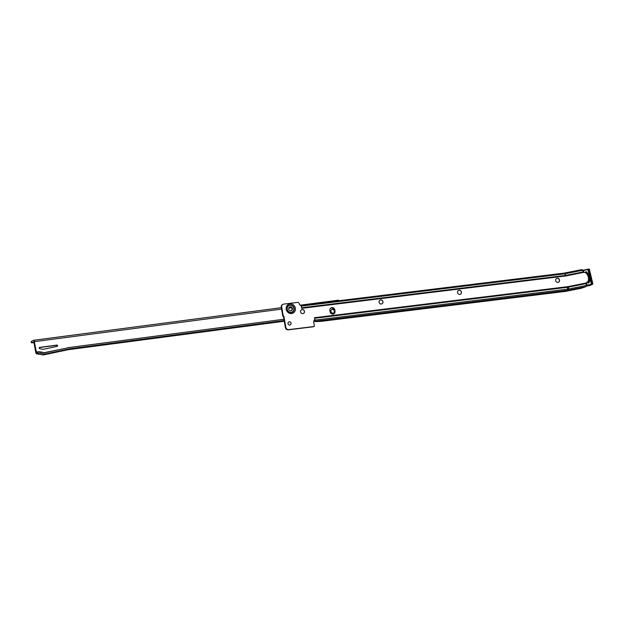 <?xml version="1.0" encoding="UTF-8"?>
<svg xmlns="http://www.w3.org/2000/svg" width="624" height="624" viewBox="0 0 624 624"><rect width="100%" height="100%" fill="white"/><g stroke="black" fill="none" stroke-linecap="round" stroke-linejoin="round"><path stroke-width="0.94" d="M556.569 278.522A2.083 1.927 -117.1 0 1 558.464 282.227M458.468 290.542A2.083 1.927 -117.1 0 1 460.364 294.255M379.985 300.16A2.083 1.927 -117.1 0 1 381.88 303.872M301.501 309.777A2.083 1.927 -117.1 0 1 303.397 313.49M288.748 321.976A1.654 1.529 -117.1 0 1 291.01 323.279A1.654 1.529 -117.1 0 1 290.254 324.925M300.947 305.378L564.299 273.109A1.521 0.546 83 0 1 564.369 273.086A1.521 0.562 78.7 0 1 565.001 273.788L565.664 275.41A1.521 0.562 78.7 0 1 565.835 275.941L584.033 272.321A1.326 1.225 -117.1 0 0 584.087 272.337L585.351 272.61L586.162 272.08L589.243 277.563L588.658 282.578L587.722 282.181L586.622 282.929L586.147 285.511A1.521 0.562 78.7 0 1 585.889 286.673L581.318 288.257L566.218 291.26A17.612 16.294 -117.1 0 1 565.087 291.439L567.247 290.339L315.416 321.204L314.605 320.806A1.521 0.546 -97 0 0 314.644 320.338M290.207 306.821A2.051 1.895 -117.1 0 1 291.478 310.658A2.051 1.895 -117.1 0 1 288.725 309.387A2.051 1.895 -117.1 0 1 290.207 306.821M289.396 307.133A2.051 1.895 -117.1 0 1 291.252 310.752M559.533 280.098A2.083 1.927 62.9 0 0 556.655 278.476A2.083 1.927 62.9 0 0 555.672 280.566A2.083 1.927 62.9 0 0 558.55 282.188A2.083 1.927 62.9 0 0 559.533 280.098M461.425 292.118A2.083 1.927 62.9 0 0 458.546 290.495A2.083 1.927 62.9 0 0 457.564 292.594A2.083 1.927 62.9 0 0 460.45 294.208A2.083 1.927 62.9 0 0 461.425 292.118M382.949 301.735A2.083 1.927 62.9 0 0 380.063 300.113A2.083 1.927 62.9 0 0 379.08 302.211A2.083 1.927 62.9 0 0 381.966 303.833A2.083 1.927 62.9 0 0 382.949 301.735M304.465 311.353A2.083 1.927 62.9 0 0 301.579 309.73A2.083 1.927 62.9 0 0 300.596 311.828A2.083 1.927 62.9 0 0 303.482 313.451A2.083 1.927 62.9 0 0 304.465 311.353M291.065 323.248A1.654 1.529 62.9 0 0 288.779 321.961A1.654 1.529 62.9 0 0 287.999 323.622A1.654 1.529 62.9 0 0 290.285 324.909A1.654 1.529 62.9 0 0 291.065 323.248M314.535 317.671L314.948 320.19L314.504 320.416A1.654 1.529 62.9 0 0 314.262 320.471M314.948 320.19A1.654 1.529 62.9 0 0 313.7 321.992L314.356 325.814A0.663 0.616 -117.1 0 1 314.044 326.485L313.591 326.711A0.663 0.616 -117.1 0 1 313.404 326.765L288.265 329.846A2.652 2.449 -117.1 0 1 285.371 327.561L283.514 316.727L282.773 316.048L283.226 315.822L281.713 307A2.652 2.449 -117.1 0 1 283.725 304.106L297.523 302.414A1.654 1.529 -117.1 0 1 299.333 303.849L299.364 304.044A1.654 1.529 62.9 0 0 301.166 305.471L301.673 308.35A1.521 0.546 -97 0 0 301.603 308.014M282.961 304.34L282.516 304.567A2.652 2.449 -117.1 0 0 281.268 307.226L282.773 316.048M330.923 307.991A2.652 2.449 -117.1 0 1 334.347 310.144L334.573 311.446A2.652 2.449 -117.1 0 1 333.544 313.973M314.816 320.814L314.956 321.641L321.04 321.352L565.087 291.439M314.956 321.641L315.463 321.344M314.044 326.485A0.663 0.616 -117.1 0 1 313.849 326.539L288.709 329.62A2.652 2.449 -117.1 0 1 285.815 327.327L283.967 316.501L283.226 315.822M334.799 309.917L335.018 311.212A2.652 2.449 -117.1 0 1 333.77 313.872A2.652 2.449 -117.1 0 1 330.112 311.813L329.893 310.518A2.652 2.449 -117.1 0 1 331.141 307.858A2.652 2.449 -117.1 0 1 334.799 309.917L334.347 310.144M314.574 318.006A1.521 0.546 -97 0 0 314.535 317.686L567.45 286.697A1.521 0.546 83 0 1 567.512 287.274L567.567 289.162A1.521 0.546 83 0 1 567.247 290.339A17.612 16.294 -117.1 0 0 568.378 290.16L585.889 286.673M314.145 319.972L314.605 320.806M564.416 273.086L581.818 269.623A1.521 0.562 78.7 0 1 581.872 269.607A1.521 0.562 78.7 0 1 582.512 270.301L584.033 272.321M587.473 282.313L587.722 282.181A7.48 6.919 62.9 0 0 588.385 277.555A7.48 6.919 62.9 0 0 585.429 272.594M588.393 282.282L589.04 282.844A9.313 8.611 62.9 0 0 589.508 276.947A9.313 8.611 62.9 0 0 586.388 271.76L586.108 272.719M588.299 269.162L587.964 269.529A0.663 0.616 62.9 0 0 587.964 269.864L591.334 283.967A0.663 0.616 62.9 0 0 591.49 284.271L591.981 284.544L590.413 285.347A0.663 0.616 62.9 0 0 590.686 285.207M589.04 282.844L588.401 283.117L587.746 282.586M587.699 282.571L588.401 283.117M587.309 282.719L586.966 281.923M584.883 272.516L586.388 271.76M588.502 269.092A0.663 0.616 62.9 0 0 587.964 269.529L583.658 270.387L583.783 272.228M592.426 284.279A0.663 0.616 -117.1 0 1 591.49 284.271L587.184 285.129L586.154 286.018M585.374 272.688L585.686 271.76M333.575 313.069A2.051 1.895 62.9 0 0 331.718 309.449M334.285 309.863A2.051 1.895 62.9 0 0 331.055 311.711A2.051 1.895 62.9 0 0 334.597 312.164M39.328 347.576L56.402 345.329A0.663 0.616 -117.1 0 1 57.01 346.414M57.58 345.665A0.663 0.616 -117.1 0 1 57.127 346.39L43.711 349.214A3.307 3.065 -117.1 0 1 42.494 349.214L39.741 348.644A0.663 0.616 -117.1 0 1 39.71 347.357L56.854 345.103A0.663 0.616 -117.1 0 1 57.58 345.665M283.943 319.246L69.927 347.42L44.873 352.708L38.711 351.647L36.504 352.537L34.304 341.663A1.654 0.601 -97.5 0 0 33.524 340.306A1.654 0.601 -97.5 0 0 33.454 340.33L31.2 341.546L31.434 342.841L31.356 341.398M68.156 349.697A2.122 0.764 -97.5 0 0 68.211 349.697A2.122 0.764 -97.5 0 0 68.227 349.697A2.122 0.764 -97.5 0 0 68.305 349.666L284.287 321.235L68.219 349.697L43.173 354.978A2.122 0.764 -97.5 0 0 43.243 354.955L45.107 354.003L38.945 352.942L37.385 353.738A2.122 0.764 82.5 0 1 37.292 353.769A2.122 0.764 82.5 0 1 37.198 353.761L43.056 354.978A2.122 0.764 -97.5 0 0 43.173 354.978M44.476 352.63L67.696 347.896M284.17 320.541L70.161 348.715L68.305 349.666L43.243 354.955L36.777 353.816A2.122 0.764 82.5 0 1 36.683 353.847A2.122 0.764 82.5 0 1 35.685 352.115L33.852 341.89L31.59 342.693M333.458 314.005L332.584 314.122M333.785 313.794L332.03 314.02M37.612 351.983L36.746 351.803L36.933 352.326M34 342.716L31.434 342.841M45.107 354.003L70.161 348.715M36.777 353.816L38.945 352.942M300.128 305.222L338.325 300.191A1.654 0.601 82.5 0 1 338.403 300.167A1.654 0.601 82.5 0 1 338.941 300.713M291.166 312.406A3.658 3.385 62.9 0 0 293.943 308.412A3.658 3.385 62.9 0 0 289.942 305.245A3.658 3.385 62.9 0 0 287.165 309.239A3.658 3.385 62.9 0 0 291.166 312.406M291.151 312.367A3.611 3.346 62.9 0 0 293.896 308.42A3.611 3.346 62.9 0 0 289.942 305.292A3.611 3.346 62.9 0 0 287.204 309.239A3.611 3.346 62.9 0 0 291.151 312.367M291.268 312.562A3.861 3.565 62.9 0 0 294.193 308.35A3.861 3.565 62.9 0 0 289.973 305.019A3.861 3.565 62.9 0 0 287.048 309.231A3.861 3.565 62.9 0 0 291.268 312.562M291.595 313.544A4.937 4.563 -117.1 0 1 286.205 309.27A4.937 4.563 -117.1 0 1 289.949 303.888A4.937 4.563 -117.1 0 1 295.339 308.155A4.937 4.563 -117.1 0 1 291.595 313.544M314.909 320.83L315.034 321.563M583.323 271.892L565.664 275.41A2.761 2.551 -117.1 0 1 565.484 275.434L301.564 307.78M565.835 275.941A3.331 3.081 -117.1 0 1 565.617 275.972A1.521 0.546 83 0 0 565.484 275.434L564.938 273.796L301.275 306.103M314.941 320.12L567.567 289.162A16.661 15.413 -117.1 0 0 568.636 288.99L586.147 285.511M314.621 318.263L567.512 287.274A14.851 13.736 -117.1 0 0 568.464 287.118L586.139 283.6M565.617 275.972L301.665 308.318M586.646 282.906L568.37 286.549A14.282 13.213 -117.1 0 1 567.45 286.697M281.268 307.226L281.713 307M313.404 326.765L313.849 326.539M288.265 329.846L288.709 329.62M285.371 327.561L285.815 327.327M283.514 316.727L283.967 316.501M283.468 316.641L283.912 316.415M282.828 316.134L283.273 315.908M334.573 311.446L335.018 311.212M300.76 305.393L564.369 273.086A1.521 0.546 83 0 1 564.938 273.796A0.952 0.881 -117.1 0 0 565.001 273.788L582.512 270.301M568.37 286.549A1.521 0.562 78.7 0 1 568.464 287.118L568.636 288.99A1.521 0.562 78.7 0 1 568.378 290.16L566.218 291.26M586.396 283.148L587.184 285.129M583.495 270.122L588.221 269.178L583.323 270.176A0.663 0.616 -117.1 0 1 583.471 270.122L583.658 270.387M583.245 271.814L582.8 270.995M583.432 270.769L583.019 270.886A0.663 0.616 -117.1 0 1 583.323 270.176L582.613 270.543M591.981 284.544L587.145 285.511A0.663 0.616 -117.1 0 1 586.388 284.989L586.115 285.129M586.802 284.872L586.388 284.989L586.092 283.741M586.131 286.198L592.238 284.435M588.463 269.662L591.833 283.764A0.484 0.445 62.9 0 0 592.387 284.146A0.484 0.445 62.9 0 0 592.714 283.592L589.345 269.49A0.484 0.445 62.9 0 0 588.791 269.108A0.484 0.445 62.9 0 0 588.463 269.662L588.299 269.708A0.616 0.569 -117.1 0 1 588.65 269.022A0.616 0.569 -117.1 0 1 589.423 269.474L592.792 283.577A0.616 0.569 -117.1 0 1 592.574 284.209A0.616 0.569 -117.1 0 1 591.669 283.811L587.964 269.864M591.833 283.764L591.334 283.967M592.714 283.592L592.309 284.396M330.158 308.833A3.611 3.346 -117.1 0 1 331.336 307.874M67.665 347.732L69.771 347.459M291.533 307.796L288.686 308.17M281.588 309.106L34.304 341.663M36.137 351.889L36.746 351.803M281.346 307.694L33.602 340.306M40.966 351.897L41.2 353.192M37.736 353.324L37.502 352.03M56.854 345.103L56.402 345.329M564.361 273.086L581.872 269.607M592.8 283.585L589.43 269.482L588.338 269.123M586.131 286.205L590.398 285.355M36.683 353.847L37.292 353.769M33.524 340.306L281.346 307.679M300.113 305.206L338.403 300.167"/></g></svg>
